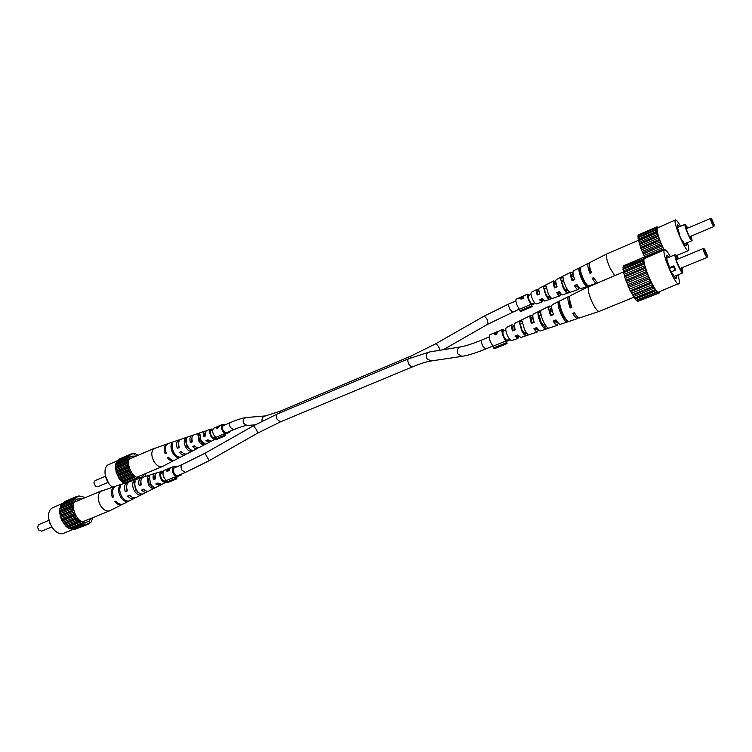<?xml version="1.0" encoding="UTF-8"?>
<svg xmlns="http://www.w3.org/2000/svg" width="752" height="752" viewBox="0 0 752 752"><rect width="100%" height="100%" fill="white"/><g stroke="black" fill="none" stroke-linecap="round" stroke-linejoin="round"><path stroke-width="1.13" d="M644.774 257.316L640.892 248.536L637.94 237.858L656.91 229.717L656.975 226.813L658.16 227.414M638.222 237.735L637.912 235.827L656.562 227.781M638.495 235.573L638.392 234.831L656.975 226.813M664.025 249.965L659.73 240.508L656.656 229.802M680.485 226.277C678.088 221.878 676.424 219.763 675.493 219.941L657.135 228.091C656.75 232.105 659.053 239.39 664.063 249.946M642.208 251.478L661.055 243.479M661.469 244.804L642.603 252.804M643.975 255.483L662.832 247.521M663.367 248.968L644.502 256.93M657.239 232.735L638.476 240.79M639.04 242.257L657.812 234.201M640.648 247.427L659.476 239.399M659.73 240.508L640.892 248.536M657.859 226.944L657.286 227.189M638.213 237.002L656.872 228.956M645.404 257.654L663.96 249.833M641.569 249.88L660.406 241.871M658.291 236.391L639.482 244.438M640.121 245.885L658.931 237.858M643.27 253.941L662.117 245.96M638.382 239.221L657.107 231.165M638.58 240.32L657.323 232.265M639.416 243.62L658.197 235.573M675.493 219.941L675.211 220.298C673.331 223.513 686.031 252.681 688.418 250.642L688.738 250.2C689.02 249.006 688.559 246.487 687.375 242.633M679.545 226.681L677.524 224.716C676.847 225.525 677.59 228.768 679.761 234.455L679.46 235.338L682.374 241.777L682.666 240.875C684.48 244.306 685.73 245.97 686.416 245.857L686.435 243.037M682.083 241.129L682.666 240.875M687.986 228.025L685.016 224.472C684.104 226.23 690.844 241.712 692.066 240.668L691.351 236.025M687.61 228.185L686.068 226.784C685.382 228.1 690.317 239.625 691.473 239.409L691.107 236.128M690.674 238.666L690.195 236.513M686.679 228.58L686.087 227.781M713.902 226.427L713.836 226.531C712.257 224.528 711.101 221.868 710.377 218.55L711.58 218.973C712.257 221.887 713.187 224.002 714.381 225.318L711.683 218.907M587.039 286.446L582.33 278.898L578.88 269.131C578.871 271.698 579.877 275.204 581.888 279.641C583.994 283.927 585.705 286.192 587.039 286.446L588.619 285.901C587.284 285.657 585.545 283.363 583.411 279.02C581.371 274.508 580.356 270.964 580.365 268.37L578.88 269.131M555.85 282.273L553.726 280.91C552.87 281.68 553.134 284.012 554.497 287.922L557.1 286.85C555.681 282.827 555.399 280.411 556.273 279.622L570.9 272.177C569.95 273.108 570.345 275.946 572.084 280.703L572.526 279.988C571.501 276.943 571.313 275.147 571.962 274.612L573.391 275.458M589.342 263.529L588.337 263.313C587.312 264.394 587.857 267.74 589.972 273.352L591.504 272.722C589.361 267.035 588.797 263.642 589.831 262.551L606.826 253.913L638.58 240.273M572.084 280.703L574.725 279.612C572.93 274.734 572.516 271.82 573.485 270.87L588.337 263.313M573.024 273.474L570.9 272.177M537.003 291.908L538.977 291.062L536.796 289.52C536.073 290.122 536.214 291.955 537.21 295.01L539.767 293.966C538.714 290.78 538.554 288.871 539.306 288.242L553.726 280.91M536.796 289.52L531.448 292.237C530.592 293.271 531.044 295.78 532.792 299.766C534.24 302.633 535.443 304.024 536.392 303.94L542.06 301.984L542.474 299.352L540.5 300.17M545.585 294.521L543.489 287.236L546.008 285.939L548.161 293.468C549.618 296.401 550.887 298.055 551.977 298.45L549.289 299.371C548.217 298.967 546.986 297.35 545.585 294.521M563.022 287.377L560.494 278.522L563.051 277.215C563.06 279.518 563.925 282.545 565.636 286.305C567.431 289.934 568.944 291.908 570.176 292.227L567.45 293.167C566.237 292.829 564.761 290.902 563.022 287.377M614.685 275.599L610.06 268.097C607.043 261.245 605.858 256.62 606.507 254.232L606.798 253.932M556.095 283.767L554.553 282.79C553.951 283.25 554.055 284.773 554.873 287.349L556.959 286.474M589.549 266.377C588.985 267.139 589.286 269.178 590.461 272.506L591.288 272.158M574.547 279.142L572.526 279.988M538.432 291.297L537.389 290.845L537.511 294.587L539.673 293.684M549.289 299.371L545.886 294.07L543.489 287.236M546.243 287.988L544.288 288.909M567.45 293.167L563.389 286.785L560.494 278.522M563.361 279.885L561.547 280.74M580.77 271.66L580.206 271.933M597.943 282.62C596.891 282.329 595.509 280.665 593.798 277.61L592.266 278.231C594.174 281.605 595.631 283.25 596.656 283.166M596.815 283.1L597.248 282.273M596.627 283.175L580.958 288.58C580.036 288.74 578.72 287.367 577.019 284.453L574.368 285.534C576.032 288.354 577.32 289.689 578.222 289.52L578.767 287.095M578.222 289.52L562.703 294.869C561.913 295.028 560.804 293.957 559.385 291.644L556.781 292.707C558.163 294.925 559.234 295.959 560.005 295.799L560.513 293.327M560.005 295.799L544.721 301.073L542.042 298.713L539.485 299.747L542.06 301.984M566.397 290.958L567.995 290.357M548.49 297.698L550.285 297.021M593.074 277.902L595.358 280.139M575.083 285.243L577.216 287.057L577.611 285.45M557.382 292.462L559.234 293.9L559.61 292.105M539.955 299.559L541.515 300.64L541.929 299.569M589.972 273.352L590.461 272.506M554.497 287.922L554.873 287.349M215.862 438.914L224.735 435.173L225.628 435.681L216.764 439.403L215.862 438.914L215.805 437.382C212.703 434.205 211.932 431.197 213.483 428.349L216.51 426.976L216.745 428.678L220.214 425.397L222.724 424.325L225.064 424.871M225.628 435.681L225.506 432.842C222.705 430.905 221.868 428.565 222.987 425.82L230.516 422.539C229.341 423.414 229.313 425.087 230.441 427.559L233.581 429.74L225.515 433.143M224.735 435.173L224.669 433.641L215.805 437.382M228.345 431.949L229.257 432.466L225.553 434.026M229.219 431.582L229.257 432.466M224.669 433.641C221.577 430.435 220.787 427.418 222.319 424.579L222.724 424.325M219.941 425.519L217.074 426.741M217.037 427.606L216.745 428.678M217.544 428.198L216.961 426.873L218.935 426.027L217.168 428.076M217.055 426.826L219.678 425.632M659.297 291.776L659.448 292.885L658.508 292.274L658.479 292.998L657.032 291.879L653.15 286.286L648.863 277.591L645.357 268.191L624.583 276.849L624.527 275.899L645.272 267.242L644.22 264.055L623.502 272.732L622.985 267.016L644.022 258.641L644.06 257.156L645.479 257.776M624.527 275.899L624.122 274.358L644.849 265.691M645.357 268.191L645.272 267.242M623.671 266.725L623.568 265.794L644.06 257.156M659.448 292.885L638.664 301.026M658.479 292.998L637.809 301.373L636.756 300.114M657.032 291.879L636.305 300.292L630.148 290.751L624.583 276.849M624.122 274.358L623.502 272.732M644.22 264.055L643.552 258.35M659.899 291.569L659.288 291.814M670.342 256.686C667.635 251.826 665.717 249.504 664.58 249.73L644.21 258.632C641.644 262.749 655.5 294.474 658.771 291.992L679.253 283.25C679.592 281.84 679.15 279.058 677.928 274.884M625.297 278.456L646.071 269.808M625.88 280.176L646.664 271.538M645.094 257.175L644.351 257.494M643.665 258.415L644.21 258.19M630.834 291.654L651.655 283.119M631.652 293.177L652.463 284.651M653.15 286.286L632.338 294.793M637.113 300.368L657.793 291.983M623.295 268.351L643.891 259.684M623.286 269.235L643.909 260.559M623.643 272.168L644.332 263.491M629.565 289.135L650.395 280.562M650.988 282.188L630.148 290.751M632.911 295.32L653.704 286.822M633.692 296.532L654.475 288.063M655.218 289.595L634.434 298.055M634.857 298.149L655.622 289.708M635.562 298.986L656.299 290.563M627.6 284.698L648.412 276.087M648.863 277.591L628.033 286.192M628.775 287.424L649.596 278.842M643.609 260.7L622.957 269.385M623.436 270.908L644.097 262.241M646.946 272.807L626.134 281.445M626.886 282.921L647.688 274.292M664.58 249.73L664.176 250.219C661.929 254.232 675.841 286.23 678.812 283.871M669.186 257.175L666.535 255.389C666.178 257.071 667.052 260.662 669.158 266.17L668.791 267.261L672.044 274.386L672.401 273.277C674.394 276.933 675.794 278.691 676.612 278.531L676.762 275.364M671.668 273.568L672.401 273.277M673.595 266.734L675.183 270.203L675.456 269.329L673.877 265.87L673.595 266.734L669.355 268.492M673.877 265.87L669.064 267.862M678.511 258.763C676.969 255.906 675.888 254.524 675.268 254.637L675.061 254.9C673.961 257.099 681.35 274.076 682.872 272.863L682.214 267.656M675.183 270.203L670.934 271.951M678.172 258.904C676.95 256.714 676.142 255.774 675.747 256.103L675.672 256.253C674.854 257.88 680.222 270.466 681.641 270.259L681.716 267.862M680.833 269.583L680.682 268.295M677.157 259.327L675.644 257.156M707.087 257.325L706.993 257.466C705.188 255.323 703.91 252.371 703.158 248.621L676.236 259.741M703.242 248.489L704.492 249.1C705.216 252.418 706.25 254.759 707.613 256.122L704.643 248.997M634.011 297.19L599.241 311.356L579.491 317.936C578.279 318.143 576.596 316.385 574.434 312.672L572.742 313.34C574.885 316.996 576.549 318.716 577.752 318.51L560.484 324.262C559.394 324.469 557.909 323.031 556.038 319.938L553.143 321.085C554.967 324.074 556.414 325.466 557.486 325.259L540.491 330.918C539.56 331.124 538.31 329.996 536.749 327.552L533.901 328.68C535.415 331.021 536.637 332.102 537.548 331.905L538.319 329.696M577.752 318.51L578.401 317.692M557.486 325.259L558.285 323.078M537.548 331.905L520.835 337.469L517.818 335.025L515.026 336.125L517.931 338.438L518.626 336.116M514.34 325.795L512.206 324.648L506.369 327.552C505.288 328.774 505.729 331.613 507.685 336.069C509.264 339.143 510.617 340.618 511.736 340.496L517.931 338.438M599.241 311.356C597.539 311.441 595.208 308.48 592.256 302.483C588.901 294.897 587.641 289.68 588.468 286.841L623.596 271.867M563.013 314.092C565.401 318.867 567.365 321.311 568.935 321.433L567.205 322.006C565.645 321.875 563.69 319.459 561.349 314.759C559.112 309.852 558.031 305.923 558.116 302.962L559.742 302.154C559.657 305.143 560.748 309.119 563.013 314.092M543.555 321.818C545.557 325.804 547.277 327.91 548.706 328.145L545.726 329.132C544.307 328.887 542.634 326.829 540.688 322.956C538.836 318.942 537.934 315.633 537.99 313.039L540.782 311.638C540.726 314.289 541.647 317.682 543.555 321.818M524.454 329.404C526.08 332.619 527.519 334.396 528.797 334.725L525.855 335.693C524.605 335.345 523.204 333.625 521.644 330.523L519.397 322.373L522.142 320.991L524.454 329.404M534.653 328.38L536.712 329.799L537.276 328.361M573.757 312.935L575.994 315.154M554.036 320.728L556.395 322.533L556.95 321.367M515.618 335.89L517.348 336.943L517.884 335.74M565.814 318.914L565.739 318.942C564.639 318.519 563.351 316.818 561.885 313.838L559.591 306.045L560.108 305.81M546.131 326.124L544.551 326.697L541.149 322.232L539.156 315.483L541.055 314.609M526.785 333.192L524.962 333.86L522.01 329.978L520.29 324.215L522.349 323.266M569.649 296.645L568.606 296.532C567.309 297.82 567.835 301.627 570.195 307.972L571.877 307.295C569.48 300.875 568.944 297.012 570.251 295.715L588.872 286.427M551.62 307.032L549.505 306.055C548.302 307.164 548.669 310.397 550.596 315.774L553.491 314.618C551.498 309.1 551.113 305.782 552.325 304.645L568.606 296.532M532.811 316.442L530.705 315.426C529.634 316.348 529.85 319.008 531.363 323.416L534.202 322.288C532.632 317.739 532.397 314.985 533.488 314.035L549.505 306.055M512.206 324.648C511.294 325.372 511.388 327.458 512.497 330.927L515.28 329.818C514.124 326.208 514.011 324.037 514.941 323.285L530.705 315.426M569.753 300.142C569.264 301.289 569.612 303.554 570.787 306.929L571.605 306.6M551.883 309.185L550.671 308.752C549.853 309.392 550.003 311.441 551.131 314.891L553.265 314.026M533.018 318.124L531.608 317.504C530.856 318.058 530.921 319.797 531.824 322.721L534.033 321.818M514.086 326.584L512.855 326.114L512.855 330.401L515.167 329.47M565.739 318.942L567.205 322.006M558.116 302.962L559.591 306.045M524.962 333.86L525.855 335.693M519.397 322.373L520.29 324.215M544.551 326.697L545.726 329.132M537.99 313.039L539.156 315.483M570.787 306.929L570.195 307.972M531.824 322.721L531.363 323.416M512.855 330.401L512.497 330.927M551.131 314.891L550.596 315.774M493.472 348.044L506.228 342.809L507.036 343.551L494.29 348.778L493.124 346.193C490.013 341.897 488.809 338.165 489.514 334.997L493.528 333.192L495.154 334.903L496.207 334.461L498.125 331.406L502.524 329.451L504.507 330.57M507.036 343.551L506.378 340.13C503.774 337.357 502.637 334.414 502.985 331.294L503.21 331.106M506.228 342.809L505.87 340.957L493.124 346.193M508.54 339.584L509.273 340.261L506.613 341.352M509.095 339.349L509.273 340.261M505.87 340.957C502.778 336.623 501.556 332.873 502.204 329.705L502.524 329.451M498.576 331.115L494.299 332.873L494.102 333.55M495.023 333.944L494.233 333.691M496.301 334.132L495.098 334.104L494.515 332.92L497.345 331.735L495.634 334.151L494.515 332.92M494.901 333.991L494.355 332.863M138.067 455.298L135.445 453.832L130.886 453.992L129.917 455.411L129.109 455.383L128.545 457.272L116.193 462.574L115.498 465.366L116.071 472.04L119.079 478.601L123.676 483.226L136.159 478.225L124.71 483.226M136.159 478.225L137.099 478.667L131.431 481.036M123.676 483.226L124.465 483.113M136.45 455.994L130.914 456.323L130.284 456.915C125.029 461.954 131.929 478.178 139.223 477.905L142.372 476.853L144.168 474.117M144.215 476.862L145.371 475.546L145.399 473.6M127.831 457.554L127.135 463.608L129.015 470.498L130.782 473.657L135.379 478.328M129.109 455.383L117.481 460.403L116.927 462.254M130.886 453.992L119.286 459.002L119.032 459.735M134.721 477.285L123.018 482.192M133.809 476.542L122.106 481.449M131.384 454.18L133.048 453.465M115.498 465.366L127.163 460.365M127.727 459.782L116.071 464.783M134.617 454.18L135.445 453.832M129.024 456.455L117.397 461.465M128.949 469.333L117.246 474.305M128.479 468.054L116.786 473.027M116.071 472.04L127.774 467.067M127.972 458.729L116.325 463.74M130.585 454.885L129.41 455.392M129.833 471.269L118.13 476.223M117.312 475.452L129.015 470.498M127.925 466.033L116.24 471.015M127.69 464.736L116.005 469.727M115.46 468.599L127.135 463.608M127.511 462.771L115.836 467.763M127.52 461.549L115.855 466.56M131.656 474.164L119.944 479.099M119.079 478.601L130.782 473.657M130.491 472.453L118.788 477.398M121.251 481.242L132.963 476.326M132.465 475.17L120.762 480.096M112.678 487.155C105.449 483.01 102.281 468.665 107.752 465.037L117.462 460.666M108.542 483.094L105.242 475.367M105.252 476.298L94.996 480.669L93.944 482.596L95.476 486.196L97.6 486.779L107.865 482.446M95.307 486.027L93.944 482.84M181.495 452.178L181.533 451.708M192.935 435.464L191.863 435.568C189.918 436.564 189.438 438.905 190.444 442.599L192.324 441.424M190.444 442.599L192.418 441.734C191.45 438.143 191.92 435.869 193.809 434.91L204.986 431.122C203.425 431.892 203.012 433.763 203.726 436.743L205.663 435.634M167.489 443.877L166.925 444.018C164.18 445.457 163.588 448.7 165.149 453.747L166.136 452.93M165.149 453.747L166.248 453.259C164.716 448.277 165.299 445.071 168.006 443.652L178.91 439.958C176.551 441.18 176.024 443.99 177.312 448.389L179.136 447.149M179.944 439.817L178.91 439.958M177.312 448.389L179.258 447.534C178.008 443.238 178.534 440.493 180.828 439.309L191.863 435.568M206.095 431.075L204.986 431.122M203.726 436.743L205.719 435.859C205.042 432.992 205.456 431.197 206.96 430.464L211.19 429.025L212.882 429.232M215.862 438.867L215.486 439.13C213.935 439.666 212.393 438.67 210.87 436.16C209.263 432.579 209.366 430.2 211.19 429.025M166.925 444.018L153.718 448.718C151.143 451.538 151.171 455.703 153.803 461.211C156.501 465.591 159.349 467.359 162.338 466.513L174.445 460.224M172.716 452.911C170.854 449.235 170.507 446.077 171.644 443.436L172.753 443.069C171.635 445.682 171.982 448.794 173.815 452.422C175.874 455.853 178.092 457.413 180.471 457.084L179.455 457.611C177.049 457.949 174.802 456.379 172.716 452.911M185.763 447.177C184.193 444.075 183.836 441.358 184.701 439.046L186.656 438.397C185.829 440.653 186.186 443.295 187.718 446.321C189.429 449.198 191.271 450.57 193.264 450.448L191.459 451.388C189.419 451.538 187.521 450.138 185.763 447.177M198.96 441.386L197.917 434.618L199.9 433.96L200.934 440.522L205.437 444.103L203.613 445.062C201.931 445.034 200.38 443.812 198.96 441.386M191.986 437.57L191.318 441.866M178.581 443.144L178.431 447.459M205.512 432.344L204.375 436.198M190.35 449.499L186.675 446.406L185.735 440.935L186.214 440.757M203.313 443.351L202.814 443.595L199.637 440.813L198.716 436.094L199.628 435.746M212.666 430.078L211.547 430.059C210.137 431.028 210.071 432.926 211.34 435.756C212.543 437.739 213.756 438.538 214.997 438.153L215.749 437.344M215.486 439.13L211.509 441.18L207.89 439.854L205.898 440.728L209.667 442.129L199.177 447.534C197.776 448.136 196.244 447.525 194.58 445.692L192.615 446.556C194.317 448.455 195.905 449.094 197.353 448.474L187.004 453.813C185.265 454.546 183.403 453.766 181.42 451.463L179.474 452.319C181.505 454.687 183.413 455.496 185.199 454.744L174.972 460.008C172.904 460.873 170.713 459.923 168.41 457.169L167.311 457.658C169.642 460.45 171.86 461.408 173.956 460.534M185.199 454.744L186.026 454.086M197.353 448.474L198.171 447.778M209.667 442.129L210.475 441.368M180.903 451.698L182.68 452.76M193.743 446.058L195.99 446.998M206.744 440.352L209.159 440.907M190.472 449.583L191.459 451.388M184.701 439.046L185.735 440.935M179.183 457.122L179.455 457.611M171.644 443.436L172.246 444.535M197.917 434.618L198.857 436.038M202.814 443.595L203.613 445.062M520.647 298.328L520.986 299.146L523.608 297.792M527.913 294.013L523.806 295.856L523.683 298.253L522.255 298.864L519.895 298.61L520.863 297.172L516.051 299.174C515.515 301.9 516.633 305.256 519.388 309.251L531.062 304.316C528.327 300.292 527.199 296.927 527.688 294.201L529.615 295.057M522.32 298.732L523.054 296.307L520.487 297.989L522.038 298.149M523.204 298.356L522.922 297.764M523.571 297.378L523.054 296.307M523.561 296.805L523.204 296.072L523.759 295.931M521.521 297.002L523.204 296.072M520.14 298.92L519.829 298.271M520.638 297.181L521.437 296.814M531.062 304.316L532.115 306.675L520.431 311.591L519.388 309.251M533.234 303.244L533.958 303.977L531.739 304.908M533.751 303.018L533.958 303.977M532.115 306.675L531.476 303.629C529.192 301.016 528.158 298.356 528.383 295.649L528.553 295.508M531.41 305.97L519.717 310.896M167.593 470.996L169.181 470.498M411.88 367.108L408.9 364.382C407.631 361.515 407.462 359.653 408.411 358.817L429.524 351.964C426.591 353.026 425.679 355.245 426.798 358.619L430.924 360.998C426.45 361.684 420.105 363.724 411.88 367.108L280.449 421.853L257.692 433.114L209.169 460.685L185.434 472.416L181.909 470.16C180.668 467.434 180.762 465.554 182.2 464.539L174.107 467.988C172.725 471.109 173.637 473.675 176.823 475.659L176.88 478.808L175.855 478.31L175.827 476.599C172.33 473.224 171.512 469.906 173.364 466.654L170.234 467.951L169.172 470.686L166.512 471.015L167.752 469.032M168.307 470.931L168.006 470.385L169.473 468.402L167.038 470L168.006 470.385M169.021 470.63L168.73 470.094M169.933 468.261L170.525 467.744M168.523 468.816L169.83 468.073M167.057 471.222L166.502 470.226M173.909 466.315L176.617 466.86M175.827 476.599L166.408 480.472C162.911 477.116 162.103 473.816 163.983 470.555L167.395 469.022M176.88 478.808L167.461 482.671L166.427 482.173L166.408 480.472M180.245 474.55L181.176 475.01L176.842 476.787M181.157 474.174L181.176 475.01M175.855 478.31L166.427 482.173M84.835 497.815L81.752 496.16L80.981 496.621L78.998 495.888L77.475 496.903L76.488 496.593L75.332 498.209L62.153 503.389L59.709 509.001L59.568 512.582L61.514 520.074L65.885 526.268L68.629 528.327L81.874 523.138L69.541 528.158L71.487 529.474L84.591 523.984L86.574 524.67L87.157 523.881L89.056 523.881L89.413 522.856L91.095 522.17L91.763 520.036L92.571 519.66L92.59 517.761M81.874 523.138L82.946 523.58L70.613 528.59M68.629 528.327L69.541 528.158M83.03 498.576L76.45 499.168L75.623 499.958C69.729 505.758 76.648 522.631 84.91 522.602L89.084 521.277L91.142 518.354M74.392 498.228L72.004 503.849L72.512 511.238L75.811 518.382L80.972 523.298M82.946 523.58L83.81 524.473M76.46 528.769L89.056 523.881M72.643 529.004L74.26 529.652L86.574 524.67M76.488 496.593L64.268 501.744L63.929 502.646M80.238 522.189L67.896 527.218M79.214 521.409L66.872 526.447M76.967 496.743L78.998 495.888M59.709 509.001L72.004 503.849M72.671 503.173L60.386 508.324M80.727 496.593L81.752 496.16M73.696 500.343L61.429 505.504M74.269 499.422L62.012 504.573M89.422 522.847L91.095 522.17M73.809 513.691L61.476 518.795M73.311 512.3L60.978 517.404M60.188 516.361L72.512 511.238M72.991 501.998L60.715 507.149M60.592 505.861L72.859 500.7M88.087 523.589L87.072 524.003M76.121 497.598L74.627 498.228M74.777 515.787L62.435 520.882M61.514 520.074L73.856 514.979M72.728 510.082L60.404 515.205M72.493 508.662L60.179 513.795M59.568 512.582L71.882 507.44M72.342 506.491L60.038 511.633M72.389 505.147L60.085 510.288M76.789 518.899L64.446 523.965M63.459 523.448L75.811 518.382M75.501 517.066L63.159 522.142M85.615 524.059L73.301 529.051M65.885 526.268L78.236 521.221M77.7 519.961L65.358 525.018M73.602 529.239L64.108 533.093C54.106 538 42.657 514.359 52.02 508.089L62.125 503.586M50.149 524.041L49.933 523.514M48.965 520.309L38.512 524.727L37.609 527.255L38.775 530.094L41.651 531.138L51.709 527.002M38.653 529.944L37.628 527.443M142.316 477.699L141.207 477.84C138.829 478.996 138.18 481.647 139.242 485.783L141.235 484.504M139.242 485.783L141.338 484.88C140.323 480.857 140.962 478.291 143.265 477.172L155.109 473.309C153.211 474.202 152.647 476.317 153.399 479.663L155.448 478.469M115.404 486.309L114.812 486.45C111.484 488.133 110.657 491.78 112.33 497.41L113.373 496.546M112.33 497.41L113.505 496.903C111.851 491.338 112.668 487.728 115.958 486.083L127.492 482.314C124.625 483.743 123.883 486.911 125.264 491.827L127.191 490.473M128.573 482.145L127.492 482.314M125.264 491.827L127.332 490.934C125.998 486.13 126.731 483.038 129.523 481.656L141.207 477.84M156.256 473.215L155.109 473.309M153.399 479.663L155.523 478.742C154.809 475.527 155.373 473.487 157.196 472.623L163.419 471.26M166.427 482.088L166.23 482.211C164.425 482.85 162.695 481.825 161.031 479.146C159.255 475.179 159.471 472.519 161.689 471.166M114.812 486.45L100.58 491.413C97.516 494.684 97.431 499.309 100.307 505.269C103.231 509.894 106.417 511.708 109.867 510.721L122.745 504.169M120.395 496.63C118.365 492.654 118.045 489.167 119.446 486.168L120.611 485.792C119.239 488.753 119.559 492.193 121.57 496.123C123.854 499.817 126.374 501.415 129.128 500.917L128.056 501.462C125.264 501.979 122.717 500.362 120.395 496.63M134.279 490.652C132.549 487.287 132.22 484.297 133.283 481.675L135.369 481.007C134.345 483.564 134.683 486.488 136.366 489.759C138.255 492.861 140.351 494.28 142.654 494.017L140.746 494.995C138.377 495.286 136.225 493.838 134.279 490.652M148.332 484.608L147.326 477.144L149.432 476.467L150.438 483.705C151.96 486.234 153.652 487.475 155.542 487.428L153.615 488.415C151.669 488.49 149.902 487.23 148.332 484.608M140.953 480.312L140.276 484.908M126.665 486.403L126.58 490.727M155.41 474.738L154.16 479.015M140.831 481.637L140.351 481.346M138.988 492.898L135.36 489.749L134.787 483.592M153.051 486.685L149.131 483.931L148.21 478.733L149.065 478.422M163.043 472.218L162.056 472.294C160.336 473.412 160.176 475.546 161.586 478.667C162.893 480.782 164.256 481.6 165.694 481.148L166.408 480.556M166.23 482.211L162.018 484.344L157.92 483.057L155.796 483.968L160.054 485.331L148.934 490.962C147.298 491.667 145.568 491.065 143.735 489.157L141.639 490.06C143.519 492.043 145.305 492.673 146.997 491.94L136.027 497.495C134.016 498.35 131.91 497.58 129.729 495.183L127.652 496.066C129.899 498.538 132.051 499.337 134.119 498.463L123.29 503.943C120.893 504.949 118.431 504.009 115.883 501.123L114.718 501.631C117.284 504.554 119.784 505.504 122.219 504.489M134.119 498.463L135.012 497.815M146.997 491.94L147.89 491.253M160.054 485.331L160.937 484.589M143.952 489.994L144.074 489.514M129.372 495.333L130.669 496.151M143.002 489.467L145.089 490.36M156.82 483.527L159.264 484.1M139.91 493.5L140.746 494.995M133.283 481.675L134.429 483.715M119.446 486.168L120.047 487.24M147.326 477.144L148.21 478.733M152.731 486.835L153.615 488.415M209.169 460.685L204.948 453.259L182.2 464.539M257.692 433.114L256.488 429.73L253.527 425.782L204.948 453.259M280.449 421.853L277.215 419.466C276.003 416.768 275.993 414.963 277.178 414.051L253.527 425.782M440.033 350.244L439.168 347.856C437.664 345.121 436.386 343.833 435.333 343.974L410.855 356.091L280.308 411.137L279.434 413.102M280.308 411.137L265.437 415.931C262.786 416.533 261.658 418.281 262.063 421.167M265.437 415.931L246.468 417.51C243.498 418.347 242.52 420.321 243.554 423.414L247.051 425.425C244.71 425.576 240.217 427.004 233.581 429.74M410.855 356.091L410.263 358.055M430.924 360.998L462.01 356.373L457.742 353.872C456.567 350.329 457.507 347.997 460.553 346.888C465.535 346.061 472.641 343.758 481.891 339.97L489.185 336.934M435.333 343.974L483.583 316.432C484.739 316.225 486.065 317.466 487.55 320.164L487.982 324.112L519.284 309.128M462.01 356.373L466.578 355.47C471.983 354.145 478.338 351.983 485.632 349.003L482.681 345.958C481.299 342.809 481.036 340.806 481.891 339.97M483.583 316.432L508.991 303.846C508.314 304.56 508.587 306.327 509.828 309.147L512.441 312.024M688.418 250.642L676.556 255.595M685.166 224.275L677.524 227.546M692.066 240.668L684.395 243.892M713.836 226.531L689.528 236.786M710.443 218.456L686.303 228.74M714.381 225.318L713.883 226.474M162.977 472.529L160.956 473.365M155.222 475.753L154.254 476.148M140.831 481.731L140.173 482.004M134.777 484.25L134.251 484.467M185.434 472.416L176.823 475.95M166.192 480.321L164.162 481.158M158.418 483.517L157.45 483.921M152.261 486.055L151.415 486.403M144.008 489.449L143.341 489.721M137.945 491.94L137.409 492.156M408.411 358.817L277.178 414.051M255.088 424.899L247.051 425.425M246.468 417.51C242.661 417.924 237.341 419.607 230.516 422.539M429.524 351.964L460.553 346.888M212.647 430.163L210.654 431.009M205.39 433.255L204.375 433.688M191.91 438.999L191.149 439.328M186.233 441.424L185.584 441.697M178.619 444.667L178.13 444.874M443.332 349.708L487.982 324.112M215.683 437.297L213.69 438.134M208.417 440.362L207.392 440.794M202.645 442.796L201.733 443.182M194.918 446.058L194.148 446.378M189.231 448.465L188.583 448.737M181.599 451.679L181.119 451.886M501.904 331.651L505.805 330.025M512.347 327.308L514.415 326.443M531.109 319.506L533.13 318.669M539.212 316.141L541.205 315.314M550.257 311.554L552.231 310.726M559.761 307.596L560.466 307.305M485.632 349.003L492.945 345.995M506.434 340.449L509.593 339.152M516.145 336.454L518.222 335.599M524.097 333.183L526.146 332.346M534.935 328.727L536.966 327.9M543.057 325.39L545.059 324.573M554.121 320.841L556.095 320.032M563.643 316.93L564.348 316.639M508.991 303.846L515.816 300.932M527.481 295.968L531.062 294.436M554.205 284.576L556.132 283.748M561.622 281.417L563.53 280.599M571.717 277.112L573.616 276.304M580.403 273.408L581.146 273.089M531.542 303.958L534.55 302.689M547.785 297.096L549.74 296.269M557.721 292.904L559.657 292.086M565.147 289.774L567.064 288.965M575.261 285.497L577.16 284.698M583.956 281.831L584.699 281.511M682.872 272.863L674.243 276.388M675.268 254.637L666.676 258.218M706.993 257.466L680.099 268.53M707.613 256.122L707.059 257.4M498.191 331.256L494.299 332.873M162.338 466.513L136.695 477.247M154.555 448.211L128.996 459.19M520.986 299.146L520.516 298.177M523.383 295.95L520.628 297.125M167.442 471.184L167.01 470.404M170.262 467.838L167.978 468.778M109.867 510.721L82.306 521.944M101.67 490.755L74.232 502.27"/></g></svg>
